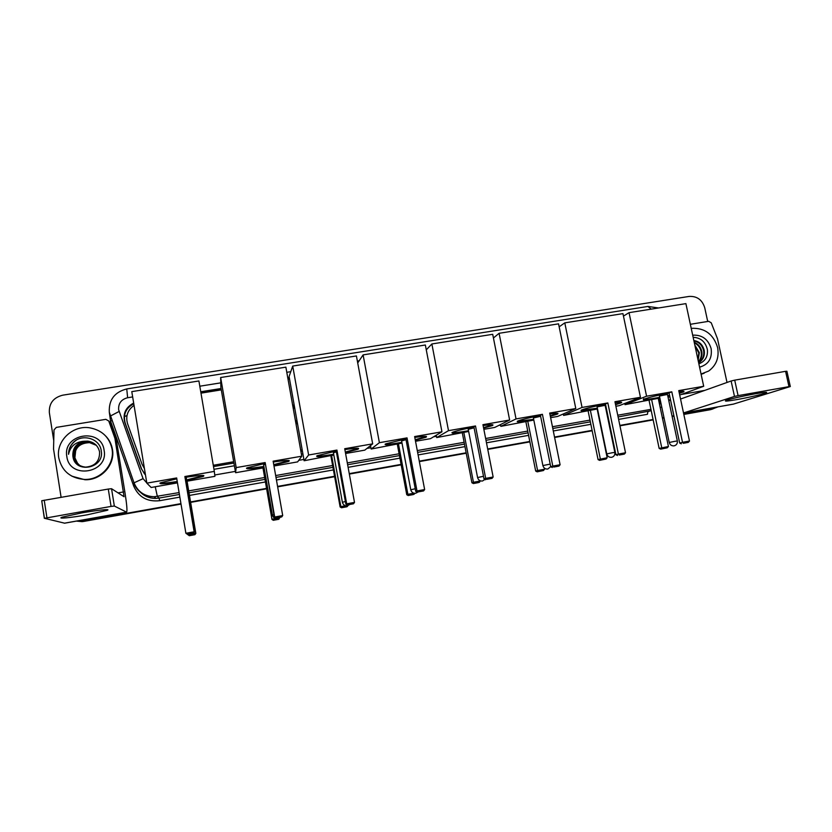 <?xml version="1.0" encoding="UTF-8"?>
<svg xmlns="http://www.w3.org/2000/svg" width="832" height="832" viewBox="0 0 832 832"><rect width="100%" height="100%" fill="white"/><g stroke="black" fill="none" stroke-linecap="round" stroke-linejoin="round"><path stroke-width="1.25" d="M213.502 466.575L233.906 463.039M300.914 451.433L302.411 451.173M213.273 465.275L233.688 461.739M300.685 450.154L302.193 449.894M134.046 405.34C127.598 410.082 125.445 416.218 127.566 423.738L142.033 464.225L144.435 468.582M289.515 378.903L288.018 379.153M221.302 389.875L200.98 393.151M181.012 504.088L83.699 521.435L180.981 503.859L83.2 521.29L76.45 521.092L82.056 521.643L76.45 521.092M717.974 406.869L711.776 409.24L683.779 414.232L710.216 409.729L683.831 414.43M673.93 415.979L672.11 416.312L673.93 415.979M664.009 417.758L662.418 418.038L664.009 417.758M653.11 419.692L619.902 425.62L653.11 419.692M610.262 427.336L609.7 427.43L610.262 427.336M592.134 430.56L554.559 437.258L592.134 430.56M529.838 441.667L487.718 449.176L529.838 441.667M466.19 453.014L419.318 461.375L466.19 453.014M401.128 464.62L349.305 473.855L401.128 464.62M334.61 476.476L277.618 486.637L334.61 476.476M266.594 488.602L190.59 502.143L266.594 488.602M712.473 409.094L710.216 409.729M673.972 416.187L672.152 416.51M664.05 417.955L662.459 418.236M653.151 419.9L619.944 425.818M610.303 427.544L609.742 427.638M592.176 430.768L554.601 437.476M529.88 441.875L487.76 449.394M466.232 453.232L419.359 461.583M401.159 464.828L349.346 474.074M334.651 476.694L277.659 486.855M266.625 488.821L190.632 502.372M83.699 521.435L82.056 521.643M53.726 440.513L49.358 412.662C48.901 403.406 53.373 397.571 62.764 395.169L689.125 296.431C697.018 296.015 702.218 299.79 704.735 307.757L707.71 321.474M180.939 503.641L82.69 521.144L76.513 521.082M713.346 408.741L683.738 414.024M673.889 415.782L672.069 416.104M663.967 417.55L662.376 417.83M653.068 419.484L619.861 425.412M610.22 427.128L609.658 427.222M592.093 430.352L554.518 437.05M529.797 441.459L487.677 448.968M466.149 452.806L419.276 461.157M401.086 464.402L349.263 473.637M334.568 476.258L277.576 486.408M266.552 488.374L190.559 501.925M82.69 521.144L81.037 521.362M289.276 377.551L287.778 377.79M221.073 388.513L200.751 391.768M213.97 469.31L234.374 465.764M301.392 454.126L302.9 453.866M133.671 403.062C125.549 407.389 122.606 413.889 124.831 422.552L141.294 468.676L145.475 474.916M200.855 392.382L221.177 389.116M287.882 378.394L289.38 378.154M144.612 474.074L141.606 469.019L125.195 423.062C122.98 414.544 125.85 408.096 133.786 403.728M691.226 328.338C704.569 327.642 713.367 334.048 717.61 347.547C719.326 357.573 716.331 365.404 708.635 371.051L701.064 374.046M698.859 363.823C705.162 361.39 708.001 356.637 707.377 349.586C705.442 341.765 700.7 337.667 693.15 337.303M692.692 335.171C702.031 334.693 708.178 339.186 711.142 348.629C712.338 358.394 708.49 364.572 699.587 367.172M698.62 362.679L699.182 362.284C702.79 359.424 704.278 355.576 703.633 350.761C702.26 345.249 699.036 341.973 693.94 340.933M698.63 362.762L699.795 362.034C703.404 359.164 704.891 355.316 704.246 350.49C702.759 344.656 699.296 341.359 693.857 340.569M698.433 361.806C700.866 358.925 701.782 355.607 701.178 351.842C700.284 347.672 698.017 344.687 694.356 342.888M698.495 362.107C701.314 359.195 702.416 355.69 701.792 351.572C700.773 347.048 698.256 343.959 694.231 342.306M697.986 359.757L698.755 352.903L695.032 346.039M698.131 360.433L699.358 352.643L694.824 345.082M704.163 373.246L701.116 374.306M755.258 393.775C763.859 392.288 767.603 391.934 766.459 392.704C764.504 393.848 748.498 397.561 736.809 399.61C726.97 401.294 723.486 401.544 726.346 400.338C732.399 398.403 742.04 396.219 755.258 393.775M690.352 324.293L708.718 321.308L711.235 322.826L717.517 338.801L727.012 382.46M733.304 404.144L790.317 386.537L788.986 386.641L785.574 371.322L786.906 371.249L790.296 386.464M738.088 395.637L734.49 396.438L731.12 380.994L734.708 380.162L738.088 395.637L788.986 386.641M683.509 412.963L734.49 396.438M734.708 380.162L785.574 371.322M731.12 380.994L680.545 399.038M58.781 457.912C55.63 441.293 72.478 424.996 89.606 427.794C101.93 430.113 109.408 437.174 112.039 448.989C114.982 464.308 100.807 480.106 84.448 479.44C70.45 478.265 61.89 471.089 58.781 457.912M105.674 435.999C109.314 439.785 111.571 444.257 112.445 449.394C115.378 464.662 101.265 480.397 84.958 479.742L71.843 476.185M72.904 456.31C74.776 474.23 104.53 468.478 101.275 451.142C100.225 438.422 82.004 433.16 73.122 442.624C70.034 445.983 68.505 449.873 68.536 454.303C70.335 446.285 75.483 441.938 83.97 441.23C76.149 443.383 72.446 448.354 72.873 456.144L72.873 456.144C72.904 446.607 77.958 441.657 88.046 441.293L95.607 444.61M104.104 450.32C108.774 473.065 69.618 479.804 66.83 456.56C62.369 433.659 101.379 427.305 104.104 450.32M95.961 444.954L88.826 441.979C78.801 442.333 73.767 447.262 73.746 456.747C74.287 460.148 76.045 462.914 79.009 465.046M95.878 444.87L88.629 441.813C78.593 442.166 73.559 447.096 73.528 456.591C74.984 462.935 79.04 466.44 85.675 467.126C95.191 466.19 99.819 461.105 99.559 451.859C98.093 445.744 94.193 442.166 87.849 441.126L83.97 441.23M96.304 445.307L89.586 442.655C79.622 443.009 74.63 447.907 74.599 457.34C75.098 460.543 76.71 463.195 79.435 465.306M96.221 445.214L89.398 442.489C79.414 442.842 74.412 447.741 74.391 457.184C74.901 460.439 76.544 463.122 79.331 465.244M79.778 465.504L77.511 463.206L79.758 465.494M77.511 463.206L74.901 457.818L75.733 450.143M76.242 440.222C71.292 443.622 68.723 448.313 68.536 454.303M659.797 397.831L655.907 398.549C645.809 400.244 641.815 400.473 643.926 399.235C648.367 397.509 656.75 395.46 669.074 393.099M671.798 391.82L682.521 442.312L689.489 441.033L678.756 390.614L703.695 386.277L685.901 303.628L629.034 312.655L646.578 396.209L671.798 391.82L669.032 392.881L679.671 443.061L682.521 442.312L683.311 443.3L688.293 442.385L689.489 441.033M678.954 391.529C683.582 390.988 685.038 391.144 683.311 391.997L679.338 393.349M669.646 395.793L667.846 396.188M646.578 396.209L625.04 404.654L658.258 398.33L668.429 446.503L667.285 447.782L662.522 448.666L661.742 447.73L651.602 399.495M658.372 398.83L659.953 398.559M668.044 397.145L669.864 396.822M679.702 395.054L703.695 386.277M629.034 312.655L623.449 316.098M624.79 403.468L625.04 404.654M688.293 442.385L683.311 443.3M679.671 443.061L681.304 443.82M667.285 447.782L660.691 449.134L659.142 448.406L649.074 400.452M659.142 448.406L668.429 446.503M660.691 449.134L662.522 448.666M667.306 394.472L659.422 396.053M683.644 391.248L679.234 392.839M669.542 395.283L667.742 395.689M659.693 397.332C647.057 399.63 641.774 400.098 643.822 398.726M597.49 408.73L594.599 409.25C583.71 411.07 579.384 411.32 581.62 409.999C585.811 408.356 593.767 406.411 605.488 404.165M607.838 402.948L618.394 454.064L625.518 452.754L614.952 401.71L640.453 397.28L622.939 313.622L564.793 322.858L582.046 407.441L607.838 402.948L605.436 403.946L615.909 454.74L618.394 454.064L619.258 455.042L624.343 454.116L625.518 452.754M615.139 402.605C620.963 401.866 622.898 401.991 620.932 402.969L615.576 404.706M606.07 406.994L605.509 407.118M582.046 407.441L563.607 415.397L597.147 409.011L607.162 457.746L606.05 459.035L601.182 459.93L600.34 458.994L590.346 410.197M605.706 408.034L606.258 407.94M615.888 406.255L619.206 405.673L640.453 397.28M564.793 322.858L559.156 326.82M563.316 413.962L563.607 415.397M624.343 454.116L619.258 455.042M615.909 454.74L617.51 455.52M606.05 459.035L599.591 460.356L598.073 459.607L588.151 411.102M598.073 459.607L607.162 457.746M599.591 460.356L601.182 459.93M605.062 405.319L597.106 406.91M621.348 402.178L615.462 404.196M605.966 406.494L605.405 406.609M597.386 408.221L581.079 410.28M533.77 419.869L531.95 420.191C520.218 422.146 515.518 422.417 517.868 421.013C521.82 419.453 529.339 417.612 540.457 415.49M542.422 414.326L552.791 466.076L560.092 464.745L549.702 413.067L575.786 408.522L558.553 323.846L499.086 333.299L516.038 418.922L542.422 414.326L540.415 415.262L550.701 466.69L552.791 466.076L553.738 467.054L558.948 466.107L560.092 464.745M549.879 413.941C556.972 413.005 559.416 413.088 557.232 414.18L550.347 416.302M516.038 418.922L500.843 426.358L533.811 420.066M550.618 417.664L557.648 416.437L575.786 408.522M499.086 333.299L493.438 338M500.5 424.57L500.843 426.358M558.948 466.107L553.738 467.054M542.911 465.639L542.89 465.556C543.639 468.073 545.262 469.238 547.768 469.04L550.701 466.679L552.271 467.48M544.326 468.062L544.554 469.227L543.483 470.527L537.16 471.827L535.683 471.058L525.928 421.98M535.683 471.058L537.586 470.506L527.758 421.127M537.16 471.827L538.502 471.442L537.586 470.506L544.554 469.227M543.483 470.527L538.502 471.442M540.613 416.281L533.406 417.997M557.71 413.348L550.243 415.792M533.364 417.81L542.89 465.556L550.191 464.11M533.676 419.359L517.254 421.325M468.624 431.257L467.927 431.371C455.281 433.472 450.174 433.774 452.608 432.276C456.321 430.82 463.424 429.083 473.938 427.076M475.498 425.974L485.68 478.369L493.147 477.006L482.945 424.674L509.631 420.035L492.71 334.308L431.87 343.97L448.5 430.664L475.498 425.974L473.897 426.837L484.006 478.91L485.68 478.369L486.71 479.346L492.034 478.379L493.147 477.006M483.111 425.537C491.546 424.382 494.572 424.414 492.18 425.63L483.621 428.147M448.5 430.664L436.706 437.57L468.655 431.454M483.85 429.333L494.759 427.43L509.631 420.035M431.87 343.97L426.275 349.856M436.259 435.209L436.706 437.57M492.034 478.379L486.71 479.346M484.006 478.91L485.524 479.721M480.574 480.917L478.431 482.612L473.366 483.538L471.921 482.758L462.342 433.087M471.921 482.758L473.45 482.269L463.798 432.297M473.366 483.538L474.448 483.205L473.45 482.269L480.584 480.958M479.534 482.269L474.448 483.205M474.084 427.814L468.25 429.343M492.721 424.767L483.517 427.627M468.52 430.737C459.649 432.276 454.126 432.9 451.942 432.63M401.97 442.894C388.679 445.068 383.292 445.37 385.798 443.82L405.881 438.922M407.025 437.882L416.998 490.953L424.632 489.549L414.638 436.561L441.948 431.808L425.35 345.01L363.106 354.89L379.392 442.686L407.025 437.882L405.839 438.682L415.74 491.41L416.998 490.953L418.111 491.93L423.561 490.932L424.632 489.549M414.794 437.414C424.642 436.03 428.293 435.999 425.745 437.33L415.334 440.242M379.392 442.686L371.155 449.03L402.012 443.092M415.522 441.272L430.487 438.662L441.948 431.808M363.106 354.89L357.718 362.95M370.51 445.578L371.155 449.03M423.561 490.932L418.111 491.93M415.74 491.41L417.227 492.253M414.877 493.345L413.338 494.562L408.158 495.518L406.754 494.718L397.353 444.454M406.754 494.718L407.888 494.302L398.424 443.716M408.158 495.518L408.959 495.227L407.888 494.302L413.868 493.199M414.159 494.27L408.959 495.227M406.026 439.67L401.606 440.939M426.327 436.436L415.23 439.712M401.877 442.364C392.881 443.882 387.286 444.496 385.081 444.194M293.394 409.292L293.987 403.978M297.679 424.622L295.266 419.796M333.778 454.792C320.258 456.934 314.787 457.226 317.356 455.645L336.232 451.048M336.929 450.07L346.684 503.828L354.505 502.403L344.718 448.718L372.674 443.851L356.418 355.95L292.718 366.07L308.63 455L336.929 450.07L336.19 450.809L345.883 504.213L346.684 503.828L347.89 504.806L353.465 503.786L354.505 502.403M344.874 449.571C356.21 447.938 360.537 447.834 357.864 449.27L345.426 452.587M308.63 455L304.127 460.741L333.819 455.01M345.592 453.492L364.79 450.143L372.674 443.851M292.718 366.07L289.089 376.542L304.127 460.741M353.465 503.786L347.89 504.806M345.883 504.213L347.318 505.066M347.994 505.638L346.778 506.792L341.484 507.759L340.122 506.948L330.918 456.061M340.122 506.948L340.85 506.594L331.583 455.395M341.484 507.759L342.004 507.52L340.85 506.594L345.509 505.742M347.318 506.553L342.004 507.52M336.378 451.828L333.414 452.806M358.478 448.354L345.332 452.057M333.684 454.262C324.532 455.759 318.843 456.352 316.618 456.03M263.983 466.97C250.193 469.092 244.618 469.352 247.239 467.771L264.93 463.466M265.158 462.561L274.695 517.015L282.703 515.549L273.135 461.167L301.756 456.196L285.875 367.162L220.657 377.52L236.184 467.594L265.158 462.561L274.362 517.317L275.985 517.993L281.705 516.942L282.703 515.549M273.291 462.02C286.177 460.127 291.252 459.94 288.506 461.469L273.842 465.182M236.184 467.594L235.581 472.722L262.974 467.938L264.014 467.199M273.988 466.014L297.617 461.885L301.756 456.196M220.657 377.52L220.886 387.483L235.581 472.722M281.705 516.942L275.985 517.993M274.362 517.317L275.746 518.201M279.843 517.442L278.72 519.293L273.302 520.291L271.981 519.449L262.974 467.938M271.981 519.449L263.214 467.334M273.302 520.291L272.282 519.178L275.558 518.575M278.959 519.106L273.52 520.104M279.105 517.93L279.906 517.774M265.086 464.308L263.63 464.953M289.151 460.543L273.749 464.651M263.89 466.44C254.55 467.917 248.747 468.489 246.48 468.156M177.341 482.071C163.571 484.089 158.018 484.307 160.69 482.737L176.79 478.816M176.654 477.953L185.89 533.281L194.137 531.773L184.87 476.528L214.323 471.401L198.91 380.973L131.789 391.633L146.827 483.142L176.654 477.953M187.304 534.258L185.89 533.281L187.304 534.258L193.19 533.177L194.345 531.981L184.87 476.528M185.182 477.35C199.93 475.145 205.92 474.854 203.174 476.466L186.618 480.48M146.827 483.142L151.154 487.479L177.476 482.882M214.323 471.401L214.906 476.33L187.075 481.198L186.659 480.709M193.19 533.177L194.345 531.981M187.481 534.383L193.336 533.312M187.075 481.198L195.842 533.416L194.886 534.685L189.322 535.714L187.762 534.331M194.969 529.183L195.842 533.416M189.322 535.714L187.814 534.674L189.332 534.394M194.886 534.685L189.155 535.59M192.972 533.728L195.655 533.239L194.75 534.57M186.482 478.275L185.328 478.244M203.819 475.55L186.524 479.929M177.247 481.52C167.95 482.934 162.178 483.465 159.931 483.111M81.713 512.918C97.344 510.12 111.166 508.747 107.307 510.297L87.277 514.8C70.772 517.774 55.713 519.199 62.566 517.067L81.713 512.918M61.09 497.255L53.539 448.989L54.018 429.915L56.316 427.388L105.83 419.338L108.753 420.992L114.93 438.35L116.397 439.982L125.008 492.835C126.838 504.577 127.369 511.014 126.61 512.158L114.338 506.033L111.062 506.418L108.274 489.05L111.55 488.717L124.062 496.735L114.93 438.35M109.221 421.554L110.292 422.864L116.397 439.982M64.646 523.193L44.45 518.294L111.062 506.418M44.346 518.346L41.735 500.75L108.274 489.05M124.384 416.634L126.984 415.563M658.559 307.965L647.93 306.446L651.227 309.13M132.662 396.926L127.639 397.727C121.274 399.37 118.279 403.374 118.643 409.708L143.073 478.66L148.023 484.328M109.876 416.302L119.09 411.476M651.186 410.509L647.837 411.694L647.452 414.294L618.613 419.401M608.982 421.117L608.421 421.21M590.855 424.32L553.301 430.976M528.59 435.354L486.481 442.811M464.953 446.628L418.101 454.927M399.911 458.151L348.109 467.324M333.424 469.924L276.453 480.012M265.429 481.967L189.467 495.425M179.858 497.13L159.63 500.708C147.254 501.998 138.611 497.11 133.682 486.054L110.552 421.127L109.335 412.412M661.731 406.983L660.213 407.555M618.103 416.946L651.227 410.717M179.098 492.586L154.19 496.746C144.258 496.506 137.415 491.93 133.64 483.018L134.326 483.6M155.241 486.762L157.352 496.413L159.068 498.066L179.41 494.468M141.076 492.814C145.257 496.61 150.228 498.462 155.979 498.378L159.068 498.066L159.63 500.708M650.936 409.354L617.75 415.21M608.109 416.905L607.547 417.009M590.002 420.108L552.448 426.733M527.738 431.09L485.638 438.516M464.121 442.312L417.279 450.57M399.1 453.773L347.308 462.914M332.623 465.504L275.662 475.55M264.649 477.495L188.698 490.89M189.02 492.773L264.971 479.346M275.995 477.402L332.956 467.334M347.641 464.745L399.433 455.593M417.622 452.379L464.464 444.101M485.992 440.294L528.091 432.858M552.802 428.49L590.356 421.855M607.911 418.756L608.473 418.652M359.185 360.745L357.365 361.036M290.774 371.675L286.801 372.31M220.782 382.855L199.805 386.204M214.75 474.989L235.352 471.39M298.75 460.325L303.888 459.43M366.933 448.427L370.916 447.73M433.607 436.79L436.467 436.29M498.815 425.412L500.604 425.1M562.598 414.274L563.358 414.138M110.552 421.127L111.873 420.607M133.64 483.018L143.073 478.66M659.797 398.58L659.734 405.319M140.618 492.471C144.893 496.517 150.02 498.493 155.979 498.378L154.19 496.746C144.321 496.361 137.571 491.639 133.942 482.57L109.304 412.204C108.732 399.828 114.546 392.08 126.745 388.939L127.639 397.727M733.543 404.102L683.519 413.005L733.907 404.009M681.242 394.493L704.85 390.374M674.918 441.293L677.331 440.97C677.612 443.518 676.541 445.141 674.128 445.848C671.622 446.056 669.989 444.933 669.23 442.489L674.918 441.293M669.24 442.551L659.391 395.886M612.227 452.754L614.848 452.4C615.108 454.969 614.047 456.612 611.645 457.319C609.138 457.517 607.516 456.373 606.757 453.898L612.227 452.754M606.778 453.97L597.074 406.734M477.589 477.568L483.496 476.278M410.758 489.778L415.241 488.748M342.378 502.268L345.394 501.519M272.386 515.06L273.884 514.613M193.887 529.256L195.021 529.142M64.449 523.193L126.537 512.138M44.221 500.188L46.935 517.743M118.05 492.887L123.656 491.91M116.501 440.419L115.045 438.786M111.55 488.717L114.338 506.033M110.292 422.864L108.753 420.992M668.928 401.263L670.342 399.058M647.93 306.446L126.745 388.939M699.795 362.034L699.182 362.284M765.274 392.33L766.459 392.704M667.43 394.243L677.321 440.908M605.103 405.111L614.838 452.327M557.128 413.66L557.232 414.18M468.208 429.146L477.568 477.485C478.306 480.033 479.929 481.218 482.446 481.031L484.973 479.43M492.076 425.11L492.18 425.63M401.565 440.742L410.748 489.694C411.476 492.274 413.109 493.47 415.646 493.282L417.799 492.149M425.641 436.79L425.745 437.33M333.382 452.598L342.368 502.185C343.086 504.806 344.739 506.012 347.308 505.825L349.492 504.67M357.76 448.729L357.864 449.27M263.588 464.734L272.376 514.966C273.094 517.618 274.768 518.856 277.389 518.658L279.614 517.483M288.413 460.928L288.506 461.469M188.687 534.165L191.204 534.477C193.783 533.738 194.99 531.991 194.802 529.235M186.233 478.213L194.792 529.142M203.081 475.914L203.174 476.466M105.633 509.662L107.307 510.297M64.574 523.203L126.61 512.158M41.735 500.75L44.45 518.294"/></g></svg>
